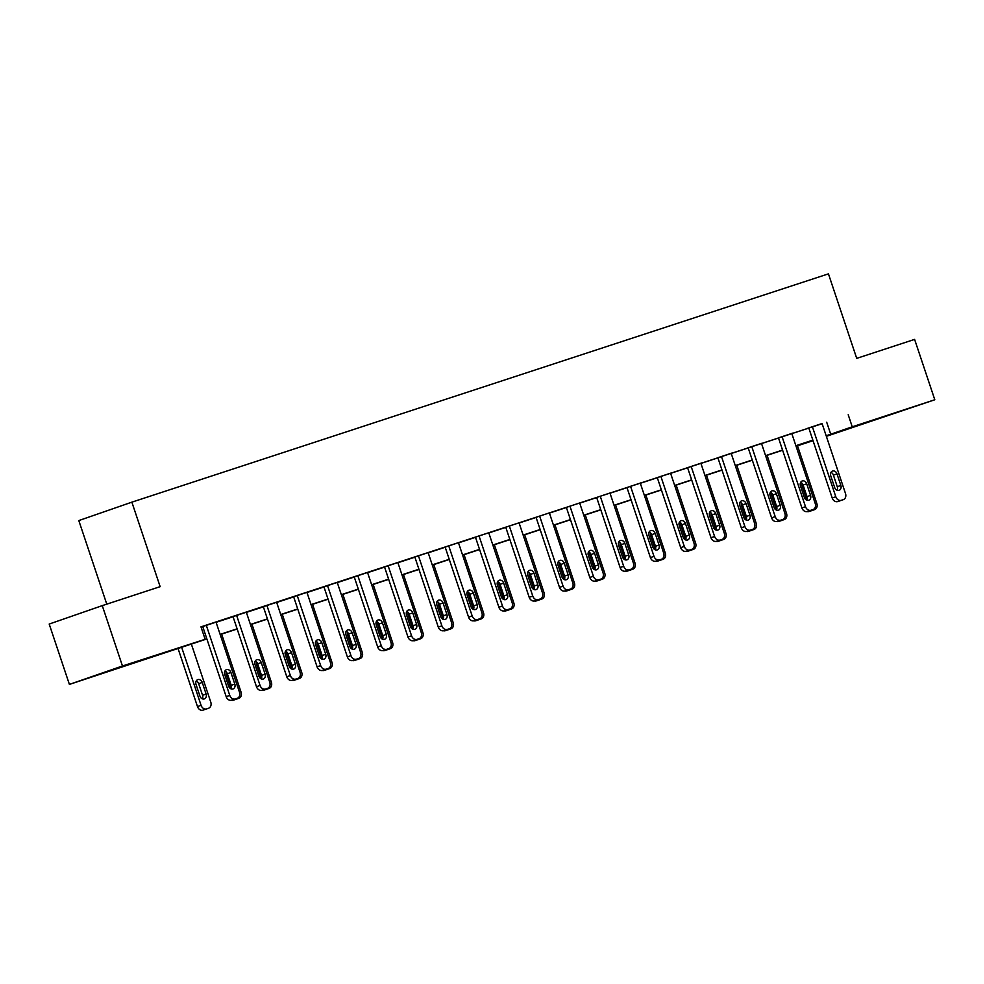 <?xml version="1.0" encoding="UTF-8"?>
<svg xmlns="http://www.w3.org/2000/svg" width="984" height="984" viewBox="0 0 984 984"><rect width="100%" height="100%" fill="white"/><g stroke="black" fill="none" stroke-linecap="round" stroke-linejoin="round"><path stroke-width="1.48" d="M135.214 662.146L110.577 670.498L135.214 662.146M887.334 415.642L862.71 424.006L887.334 415.642M106.776 604.151L78.806 520.573L131.868 502.16L828.442 273.86L856.72 358.373L914.603 339.394L934.8 399.762L826.363 436.318M813.042 440.684L799.18 445.235L812.969 440.451M206.861 638.936L69.397 684.409L122.459 665.996L206.812 638.764M122.459 665.996L102.262 605.627L49.2 624.053L69.397 684.409M822.144 423.698L200.97 626.857L205.016 638.936M201.105 627.238L202.766 626.685M216.086 622.331L233.073 616.759M246.394 612.392L263.38 606.833M276.688 602.466L293.675 596.894M306.996 592.528L323.982 586.968M337.303 582.602L354.277 577.03M367.598 572.663L384.584 567.104M397.905 562.737L414.891 557.178M428.2 552.811L445.186 547.239M458.507 542.873L475.493 537.313M488.814 532.947L505.801 527.375M519.109 523.008L536.096 517.449M549.416 513.082L566.403 507.51M579.724 503.156L596.698 497.584M610.019 493.218L627.005 487.658M640.326 483.292L657.312 477.72M670.621 473.353L687.607 467.794M700.928 463.427L717.914 457.855M731.235 453.489L748.221 447.929M761.53 443.563L778.516 438.003M791.837 433.637L808.823 428.065M822.083 423.526L807.803 428.249L808.774 427.929L832.218 498.002L835.81 496.76A5.092 4.084 70.9 0 0 841.308 500.315L843.251 499.675A5.092 4.084 70.9 0 0 843.3 499.651A5.092 4.084 70.9 0 0 845.514 493.574L822.071 423.501M782.059 436.625L805.502 506.686A5.092 4.084 70.9 0 0 811 510.241L812.944 509.601A5.092 4.084 70.9 0 0 813.005 509.589A5.092 4.084 70.9 0 0 815.219 503.501L791.776 433.44L792.747 433.12L778.479 437.868M761.481 443.39L747.2 448.114L748.172 447.794L771.616 517.867L775.195 516.612A5.092 4.084 70.9 0 0 780.706 520.179L782.649 519.54A5.092 4.084 70.9 0 0 782.698 519.515A5.092 4.084 70.9 0 0 784.912 513.439L761.468 443.366M721.456 456.478L744.9 526.551A5.092 4.084 70.9 0 0 750.398 530.105L752.342 529.466A5.092 4.084 70.9 0 0 752.391 529.453A5.092 4.084 70.9 0 0 754.605 523.365L731.161 453.304L732.133 452.984L717.865 457.732M701.838 462.911L686.598 467.978L687.57 467.658L711.014 537.731L714.593 536.477A5.092 4.084 70.9 0 0 720.091 540.032L722.035 539.404A5.092 4.084 70.9 0 0 722.096 539.38A5.092 4.084 70.9 0 0 724.31 533.303L700.866 463.23L701.838 462.911M670.571 473.181L657.263 477.584M641.236 482.775L625.996 487.843L626.956 487.523L650.399 557.584L653.991 556.341A5.092 4.084 70.9 0 0 659.489 559.896L661.433 559.256A5.092 4.084 70.9 0 0 661.482 559.244A5.092 4.084 70.9 0 0 663.708 553.156L640.264 483.095L641.236 482.775M600.24 496.207L623.684 566.28A5.092 4.084 70.9 0 0 629.194 569.834L631.125 569.195A5.092 4.084 70.9 0 0 631.187 569.17A5.092 4.084 70.9 0 0 633.401 563.094L609.957 493.021L610.929 492.701L596.661 497.449M580.621 502.639L565.382 507.707L566.353 507.387L589.797 577.448L593.389 576.206A5.092 4.084 70.9 0 0 598.887 579.76L600.83 579.121A5.092 4.084 70.9 0 0 600.88 579.109A5.092 4.084 70.9 0 0 603.094 573.02L579.65 502.959L580.621 502.639M539.638 516.071L563.082 586.132A5.092 4.084 70.9 0 0 568.58 589.687L570.523 589.059A5.092 4.084 70.9 0 0 570.585 589.035A5.092 4.084 70.9 0 0 572.799 582.958L549.355 512.885L550.327 512.566L536.059 517.313M520.019 522.504L504.78 527.559L505.751 527.252L529.195 597.313L532.774 596.07A5.092 4.084 70.9 0 0 538.285 599.625L540.228 598.985A5.092 4.084 70.9 0 0 540.278 598.973A5.092 4.084 70.9 0 0 542.491 592.885L519.048 522.824L520.019 522.504M479.036 535.936L502.48 605.996A5.092 4.084 70.9 0 0 507.978 609.551L509.921 608.924A5.092 4.084 70.9 0 0 509.97 608.899A5.092 4.084 70.9 0 0 512.184 602.811L488.74 532.75L489.712 532.43L475.444 537.178M459.417 542.368L444.178 547.424L445.149 547.104L468.593 617.177L472.172 615.935A5.092 4.084 70.9 0 0 477.671 619.489L479.614 618.85A5.092 4.084 70.9 0 0 479.675 618.838A5.092 4.084 70.9 0 0 481.889 612.749L458.446 542.676L459.417 542.368M418.434 555.8L441.877 625.861A5.092 4.084 70.9 0 0 447.376 629.416L449.319 628.776A5.092 4.084 70.9 0 0 449.368 628.764A5.092 4.084 70.9 0 0 451.582 622.675L428.138 552.614L429.11 552.295L414.842 557.042M398.815 562.221L383.576 567.288L384.535 566.968L407.979 637.042L411.57 635.799A5.092 4.084 70.9 0 0 417.068 639.354L419.012 638.714A5.092 4.084 70.9 0 0 419.061 638.69A5.092 4.084 70.9 0 0 421.287 632.614L397.844 562.541L398.815 562.221M357.819 575.652L381.263 645.725A5.092 4.084 70.9 0 0 386.773 649.28L388.705 648.64A5.092 4.084 70.9 0 0 388.766 648.628A5.092 4.084 70.9 0 0 390.98 642.54L367.536 572.479L368.508 572.159L354.24 576.907M337.241 582.417L322.961 587.153L323.933 586.833L347.377 656.906L350.968 655.651A5.092 4.084 70.9 0 0 356.466 659.206L358.41 658.579A5.092 4.084 70.9 0 0 358.459 658.554A5.092 4.084 70.9 0 0 360.673 652.478L337.229 582.405M297.217 595.517L320.661 665.59A5.092 4.084 70.9 0 0 326.159 669.145L328.103 668.505A5.092 4.084 70.9 0 0 328.164 668.493A5.092 4.084 70.9 0 0 330.378 662.404L306.934 592.343L307.906 592.024L293.638 596.771M277.599 601.95L262.359 607.017L263.331 606.697L286.774 676.758L290.354 675.516A5.092 4.084 70.9 0 0 295.864 679.071L297.808 678.431A5.092 4.084 70.9 0 0 297.857 678.419A5.092 4.084 70.9 0 0 300.071 672.33L276.627 602.269L277.599 601.95M246.332 612.22L232.052 616.943L233.023 616.624L256.467 686.697L260.059 685.454A5.092 4.084 70.9 0 0 265.557 689.009L267.5 688.37A5.092 4.084 70.9 0 0 267.55 688.345A5.092 4.084 70.9 0 0 269.764 682.269L246.32 612.196M216.997 621.814L201.757 626.882L202.729 626.562L226.172 696.623L229.752 695.38A5.092 4.084 70.9 0 0 235.25 698.935L237.193 698.296A5.092 4.084 70.9 0 0 237.255 698.283A5.092 4.084 70.9 0 0 239.469 692.195L216.025 622.134L216.997 621.814M102.262 605.627L160.146 586.661L131.868 502.16M848.208 414.744L852.242 426.81L934.8 399.762M826.179 435.777L852.242 426.81M220.121 634.397L237.107 628.825M250.428 624.471L267.414 618.899M280.735 614.533L297.721 608.973M311.03 604.606L328.016 599.035M341.337 594.668L358.324 589.108M371.644 584.742L388.618 579.17M401.939 574.816L418.926 569.244M432.247 564.877L449.233 559.318M462.541 554.951L479.528 549.38M492.849 545.013L509.835 539.453M523.156 535.087L540.142 529.515M553.451 525.149L570.437 519.589M583.758 515.222L600.744 509.651M614.065 505.296L631.039 499.724M644.36 495.358L661.346 489.798M674.667 485.432L691.654 479.86M704.962 475.493L721.949 469.934M735.269 465.567L752.256 459.995M765.577 455.641L782.563 450.069M795.871 445.703L812.858 440.143M812.919 440.315L795.933 445.875M782.612 450.242L765.638 455.813M752.317 460.18L735.331 465.739M722.01 470.106L705.024 475.678M691.703 480.032L674.729 485.604M661.408 489.971L644.422 495.53M631.101 499.897L614.114 505.469M600.806 509.835L583.819 515.395M570.499 519.761L553.512 525.333M540.191 529.699L523.217 535.259M509.897 539.626L492.91 545.197M479.589 549.552L462.603 555.124M449.282 559.49L432.308 565.05M418.987 569.416L402.001 574.988M388.68 579.355L371.694 584.914M358.385 589.281L341.399 594.853M328.078 599.207L311.092 604.779M297.771 609.145L280.797 614.705M267.476 619.071L250.489 624.643M237.169 629.01L220.182 634.569M826.695 422.21L830.73 434.276M812.366 426.687L835.81 496.76M840.865 485.456A4.071 3.272 -109.1 0 1 839.094 490.315A4.071 3.272 -109.1 0 1 834.641 487.486L830.767 475.899A4.071 3.272 -109.1 0 1 832.538 471.041A4.071 3.272 -109.1 0 1 836.978 473.87L840.865 485.456L837.273 486.699A4.071 3.272 -109.1 0 1 837.052 490.229M831 472.369A4.071 3.272 -109.1 0 1 833.399 475.112L837.273 486.699M839.77 500.881A5.092 4.084 -109.1 0 1 839.721 500.905A5.092 4.084 -109.1 0 1 839.659 500.918L837.716 501.557A5.092 4.084 -109.1 0 1 832.218 498.002M797.384 445.408L816.831 503.525A5.092 4.084 70.9 0 1 814.617 509.614L811.037 510.856A5.092 4.084 -109.1 0 1 810.976 510.881L809.045 511.508A5.092 4.084 -109.1 0 1 807.126 511.569M801.972 483.181A4.071 3.272 70.9 0 0 802.083 485.862L805.97 497.449A4.071 3.272 70.9 0 0 807.089 499.306M810.816 510.352A5.092 4.084 70.9 0 0 812.624 510.266L814.567 509.626A5.092 4.084 70.9 0 0 814.617 509.614M778.467 437.843L801.923 507.928L805.502 506.686M810.558 495.382A4.071 3.272 -109.1 0 1 808.786 500.253A4.071 3.272 -109.1 0 1 804.346 497.424L800.472 485.838A4.071 3.272 -109.1 0 1 802.243 480.967A4.071 3.272 -109.1 0 1 806.683 483.796L810.558 495.382L806.978 496.625A4.071 3.272 -109.1 0 1 806.745 500.155M800.693 482.308A4.071 3.272 -109.1 0 1 803.092 485.038L806.978 496.625M809.463 510.819A5.092 4.084 -109.1 0 1 809.414 510.831A5.092 4.084 -109.1 0 1 809.365 510.856L807.421 511.483A5.092 4.084 -109.1 0 1 801.923 507.928M751.751 446.552L775.195 516.612M780.25 505.321A4.071 3.272 -109.1 0 1 778.479 510.179A4.071 3.272 -109.1 0 1 774.039 507.35L770.164 495.764A4.071 3.272 -109.1 0 1 771.936 490.893A4.071 3.272 -109.1 0 1 776.376 493.722L780.25 505.321L776.671 506.563A4.071 3.272 -109.1 0 1 776.45 510.093M770.386 492.234A4.071 3.272 -109.1 0 1 772.797 494.977L776.671 506.563M779.168 520.745A5.092 4.084 -109.1 0 1 779.107 520.77A5.092 4.084 -109.1 0 1 779.057 520.782L777.114 521.422A5.092 4.084 -109.1 0 1 771.616 517.867M767.089 455.334L786.536 513.463A5.092 4.084 70.9 0 1 784.322 519.54L780.73 520.782A5.092 4.084 -109.1 0 1 780.681 520.807L778.738 521.446A5.092 4.084 -109.1 0 1 776.819 521.495M771.665 493.107A4.071 3.272 70.9 0 0 771.788 495.788L775.663 507.375A4.071 3.272 70.9 0 0 776.782 509.245M780.509 520.278A5.092 4.084 70.9 0 0 782.317 520.204L784.26 519.564A5.092 4.084 70.9 0 0 784.322 519.54M736.782 465.26L756.229 523.39A5.092 4.084 70.9 0 1 754.015 529.478L750.435 530.72A5.092 4.084 -109.1 0 1 750.374 530.733L748.43 531.372A5.092 4.084 -109.1 0 1 746.512 531.434M741.37 503.045A4.071 3.272 70.9 0 0 741.481 505.714L745.355 517.313A4.071 3.272 70.9 0 0 746.487 519.171M750.202 530.216A5.092 4.084 70.9 0 0 752.022 530.13L753.965 529.49A5.092 4.084 70.9 0 0 754.015 529.478M717.865 457.708L741.309 527.793L744.9 526.551M749.956 515.247A4.071 3.272 -109.1 0 1 748.184 520.118A4.071 3.272 -109.1 0 1 743.744 517.289L739.857 505.69A4.071 3.272 -109.1 0 1 741.629 500.831A4.071 3.272 -109.1 0 1 746.081 503.66L749.956 515.247L746.364 516.489A4.071 3.272 -109.1 0 1 746.143 520.019M740.091 502.16A4.071 3.272 -109.1 0 1 742.489 504.903L746.364 516.489M748.861 530.671A5.092 4.084 -109.1 0 1 748.812 530.696A5.092 4.084 -109.1 0 1 748.75 530.708L746.819 531.348A5.092 4.084 -109.1 0 1 741.309 527.793M691.149 466.416L714.593 536.477M719.648 525.173A4.071 3.272 -109.1 0 1 717.877 530.044A4.071 3.272 -109.1 0 1 713.437 527.215L709.562 515.628A4.071 3.272 -109.1 0 1 711.334 510.757A4.071 3.272 -109.1 0 1 715.774 513.587L719.648 525.173L716.069 526.428A4.071 3.272 -109.1 0 1 715.835 529.958M709.784 512.098A4.071 3.272 -109.1 0 1 712.195 514.829L716.069 526.428M718.566 540.61A5.092 4.084 -109.1 0 1 718.505 540.622A5.092 4.084 -109.1 0 1 718.455 540.647L716.512 541.286A5.092 4.084 -109.1 0 1 711.014 537.731M670.559 473.169L694.003 543.229A5.092 4.084 70.9 0 1 691.789 549.318A5.092 4.084 70.9 0 1 691.74 549.33L689.796 549.97A5.092 4.084 70.9 0 1 684.298 546.415L660.854 476.342M657.263 477.572L680.707 547.658L684.298 546.415M689.354 535.111A4.071 3.272 -109.1 0 1 687.582 539.982A4.071 3.272 -109.1 0 1 683.13 537.153L679.255 525.554A4.071 3.272 -109.1 0 1 681.026 520.696A4.071 3.272 -109.1 0 1 685.467 523.525L689.354 535.111L685.762 536.354A4.071 3.272 -109.1 0 1 685.541 539.884M679.477 522.024A4.071 3.272 -109.1 0 1 681.887 524.767L685.762 536.354M688.259 550.536A5.092 4.084 -109.1 0 1 688.21 550.56A5.092 4.084 -109.1 0 1 688.148 550.573L686.205 551.212A5.092 4.084 -109.1 0 1 680.707 547.658M706.475 475.198L725.934 533.328A5.092 4.084 70.9 0 1 723.707 539.404L720.128 540.647A5.092 4.084 -109.1 0 1 720.079 540.671L718.135 541.311A5.092 4.084 -109.1 0 1 716.217 541.36M720.177 540.634A5.092 4.084 -109.1 0 1 720.128 540.647L723.658 539.429A5.092 4.084 70.9 0 0 723.707 539.404M711.063 512.971A4.071 3.272 70.9 0 0 711.174 515.653L715.061 527.24A4.071 3.272 70.9 0 0 716.18 529.097M719.907 540.142A5.092 4.084 70.9 0 0 721.715 540.056L723.658 539.429M676.18 485.124L695.626 543.254A5.092 4.084 70.9 0 1 693.413 549.343L689.821 550.585A5.092 4.084 -109.1 0 1 689.772 550.597L687.828 551.237A5.092 4.084 -109.1 0 1 685.909 551.298M680.756 522.91A4.071 3.272 70.9 0 0 680.879 525.579L684.753 537.166A4.071 3.272 70.9 0 0 685.885 539.035M689.599 550.068A5.092 4.084 70.9 0 0 691.42 549.995L693.351 549.355A5.092 4.084 70.9 0 0 693.413 549.343M645.873 495.063L665.319 553.18A5.092 4.084 70.9 0 1 663.105 559.269L659.526 560.511A5.092 4.084 -109.1 0 1 659.464 560.536L657.521 561.163A5.092 4.084 -109.1 0 1 655.615 561.224M650.461 532.836A4.071 3.272 70.9 0 0 650.572 535.517L654.446 547.104A4.071 3.272 70.9 0 0 655.578 548.961M659.292 560.007A5.092 4.084 70.9 0 0 661.113 559.921L663.056 559.281A5.092 4.084 70.9 0 0 663.105 559.269M630.547 486.281L653.991 556.341M659.046 545.038A4.071 3.272 -109.1 0 1 657.275 549.908A4.071 3.272 -109.1 0 1 652.835 547.079L648.948 535.493A4.071 3.272 -109.1 0 1 650.719 530.622A4.071 3.272 -109.1 0 1 655.172 533.451L659.046 545.038L655.467 546.28A4.071 3.272 -109.1 0 1 655.233 549.822M649.182 531.963A4.071 3.272 -109.1 0 1 651.58 534.693L655.467 546.28M657.952 560.474A5.092 4.084 -109.1 0 1 657.902 560.486A5.092 4.084 -109.1 0 1 657.853 560.511L655.91 561.138A5.092 4.084 -109.1 0 1 650.399 557.584M615.578 504.989L635.024 563.119A5.092 4.084 70.9 0 1 632.81 569.195L629.219 570.449A5.092 4.084 -109.1 0 1 629.17 570.462L627.226 571.101A5.092 4.084 -109.1 0 1 625.307 571.15M620.154 542.762A4.071 3.272 70.9 0 0 620.277 545.443L624.151 557.03A4.071 3.272 70.9 0 0 625.27 558.9M628.997 569.933A5.092 4.084 70.9 0 0 630.806 569.859L632.749 569.219A5.092 4.084 70.9 0 0 632.81 569.195M596.648 497.437L620.104 567.522L623.684 566.28M628.739 554.976A4.071 3.272 -109.1 0 1 626.968 559.834A4.071 3.272 -109.1 0 1 622.528 557.005L618.653 545.419A4.071 3.272 -109.1 0 1 620.424 540.548A4.071 3.272 -109.1 0 1 624.865 543.389L628.739 554.976L625.16 556.218A4.071 3.272 -109.1 0 1 624.926 559.748M618.875 541.889A4.071 3.272 -109.1 0 1 621.285 544.632L625.16 556.218M627.657 570.4A5.092 4.084 -109.1 0 1 627.595 570.425A5.092 4.084 -109.1 0 1 627.546 570.437L625.603 571.077A5.092 4.084 -109.1 0 1 620.104 567.522M585.271 514.927L604.717 573.045A5.092 4.084 70.9 0 1 602.503 579.133L598.924 580.375A5.092 4.084 -109.1 0 1 598.924 580.375A5.092 4.084 -109.1 0 1 598.862 580.388L596.919 581.027A5.092 4.084 -109.1 0 1 595 581.089M589.846 552.701A4.071 3.272 70.9 0 0 589.969 555.382L593.844 566.968A4.071 3.272 70.9 0 0 594.976 568.826M598.69 579.871A5.092 4.084 70.9 0 0 600.511 579.785L602.454 579.145A5.092 4.084 70.9 0 0 602.503 579.133M569.945 506.145L593.389 576.206M598.444 564.902A4.071 3.272 -109.1 0 1 596.673 569.773A4.071 3.272 -109.1 0 1 592.22 566.944L588.346 555.357A4.071 3.272 -109.1 0 1 590.117 550.486A4.071 3.272 -109.1 0 1 594.557 553.316L598.444 564.902L594.853 566.144A4.071 3.272 -109.1 0 1 594.631 569.674M588.58 551.815A4.071 3.272 -109.1 0 1 590.978 554.558L594.853 566.144M597.349 580.326A5.092 4.084 -109.1 0 1 597.3 580.351A5.092 4.084 -109.1 0 1 597.239 580.363L595.295 581.003A5.092 4.084 -109.1 0 1 589.797 577.448M554.964 524.853L574.41 582.983A5.092 4.084 70.9 0 1 572.196 589.059L568.617 590.302A5.092 4.084 -109.1 0 1 568.555 590.326L566.624 590.966A5.092 4.084 -109.1 0 1 564.705 591.015M559.552 562.627A4.071 3.272 70.9 0 0 559.662 565.308L563.549 576.895A4.071 3.272 70.9 0 0 564.668 578.752M568.395 589.797A5.092 4.084 70.9 0 0 570.203 589.711L572.147 589.084A5.092 4.084 70.9 0 0 572.196 589.059M536.046 517.301L559.502 587.386L563.082 586.132M568.137 574.841A4.071 3.272 -109.1 0 1 566.366 579.699A4.071 3.272 -109.1 0 1 561.926 576.87L558.051 565.283A4.071 3.272 -109.1 0 1 559.822 560.413A4.071 3.272 -109.1 0 1 564.263 563.242L568.137 574.841L564.558 576.083A4.071 3.272 -109.1 0 1 564.324 579.613M558.272 561.753A4.071 3.272 -109.1 0 1 560.671 564.496L564.558 576.083M567.042 590.265A5.092 4.084 -109.1 0 1 566.993 590.277A5.092 4.084 -109.1 0 1 566.944 590.302L565 590.941A5.092 4.084 -109.1 0 1 559.502 587.386M524.669 534.779L544.115 592.909A5.092 4.084 70.9 0 1 541.901 598.998L538.309 600.24A5.092 4.084 -109.1 0 1 538.26 600.252L536.317 600.892A5.092 4.084 -109.1 0 1 534.398 600.953M529.244 572.565A4.071 3.272 70.9 0 0 529.367 575.234L533.242 586.833A4.071 3.272 70.9 0 0 534.361 588.69M538.088 599.723A5.092 4.084 70.9 0 0 539.896 599.65L541.84 599.01A5.092 4.084 70.9 0 0 541.901 598.998M509.331 525.997L532.774 596.07M537.83 584.767A4.071 3.272 -109.1 0 1 536.059 589.637A4.071 3.272 -109.1 0 1 531.618 586.808L527.744 575.209A4.071 3.272 -109.1 0 1 529.515 570.351A4.071 3.272 -109.1 0 1 533.955 573.18L537.83 584.767L534.25 586.009A4.071 3.272 -109.1 0 1 534.029 589.539M527.965 571.679A4.071 3.272 -109.1 0 1 530.376 574.422L534.25 586.009M536.747 600.191A5.092 4.084 -109.1 0 1 536.686 600.215A5.092 4.084 -109.1 0 1 536.637 600.228L534.693 600.867A5.092 4.084 -109.1 0 1 529.195 597.313M494.362 544.718L513.808 602.835A5.092 4.084 70.9 0 1 511.594 608.924L508.015 610.166A5.092 4.084 -109.1 0 1 507.953 610.191L506.01 610.818A5.092 4.084 -109.1 0 1 504.091 610.88M498.949 582.491A4.071 3.272 70.9 0 0 499.06 585.173L502.935 596.759A4.071 3.272 70.9 0 0 504.066 598.616M507.781 609.662A5.092 4.084 70.9 0 0 509.601 609.576L511.545 608.948A5.092 4.084 70.9 0 0 511.594 608.924M475.444 537.166L498.888 607.239L502.48 605.996M507.535 594.693A4.071 3.272 -109.1 0 1 505.764 599.563A4.071 3.272 -109.1 0 1 501.323 596.734L497.437 585.148A4.071 3.272 -109.1 0 1 499.208 580.277A4.071 3.272 -109.1 0 1 503.66 583.106L507.535 594.693L503.943 595.947A4.071 3.272 -109.1 0 1 503.722 599.477M497.67 581.618A4.071 3.272 -109.1 0 1 500.069 584.348L503.943 595.947M506.44 610.129A5.092 4.084 -109.1 0 1 506.391 610.141A5.092 4.084 -109.1 0 1 506.329 610.166L504.398 610.806A5.092 4.084 -109.1 0 1 498.888 607.239M464.054 554.644L483.513 612.774A5.092 4.084 70.9 0 1 481.287 618.85L477.707 620.104A5.092 4.084 -109.1 0 1 477.707 620.104A5.092 4.084 -109.1 0 1 477.658 620.117L475.715 620.756A5.092 4.084 -109.1 0 1 473.796 620.818M468.642 592.429A4.071 3.272 70.9 0 0 468.753 595.099L472.64 606.685A4.071 3.272 70.9 0 0 473.759 608.555M477.486 619.588A5.092 4.084 70.9 0 0 479.294 619.514L481.238 618.875A5.092 4.084 70.9 0 0 481.287 618.85M448.729 545.862L472.172 615.935M477.228 604.631A4.071 3.272 -109.1 0 1 475.457 609.502A4.071 3.272 -109.1 0 1 471.016 606.661L467.142 595.074A4.071 3.272 -109.1 0 1 468.913 590.216A4.071 3.272 -109.1 0 1 473.353 593.044L477.228 604.631L473.648 605.873A4.071 3.272 -109.1 0 1 473.415 609.404M467.363 591.544A4.071 3.272 -109.1 0 1 469.774 594.287L473.648 605.873M476.145 620.055A5.092 4.084 -109.1 0 1 476.084 620.08A5.092 4.084 -109.1 0 1 476.035 620.092L474.091 620.732A5.092 4.084 -109.1 0 1 468.593 617.177M433.759 564.582L453.206 622.7A5.092 4.084 70.9 0 1 450.992 628.788L447.4 630.031A5.092 4.084 -109.1 0 1 447.351 630.055L445.408 630.683A5.092 4.084 -109.1 0 1 443.489 630.744M438.335 602.356A4.071 3.272 70.9 0 0 438.458 605.037L442.333 616.624A4.071 3.272 70.9 0 0 443.464 618.481M447.179 629.526A5.092 4.084 70.9 0 0 448.999 629.44L450.93 628.801A5.092 4.084 70.9 0 0 450.992 628.788M414.842 557.018L438.286 627.103L441.877 625.861M446.933 614.557A4.071 3.272 -109.1 0 1 445.162 619.428A4.071 3.272 -109.1 0 1 440.709 616.599L436.834 605.012A4.071 3.272 -109.1 0 1 438.606 600.142A4.071 3.272 -109.1 0 1 443.046 602.971L446.933 614.557L443.341 615.799A4.071 3.272 -109.1 0 1 443.12 619.33M437.056 601.482A4.071 3.272 -109.1 0 1 439.467 604.213L443.341 615.799M449.368 628.764L445.789 630.006A5.092 4.084 -109.1 0 1 445.789 630.006A5.092 4.084 -109.1 0 1 445.727 630.031L443.784 630.658A5.092 4.084 -109.1 0 1 438.286 627.103M403.452 574.508L422.899 632.638A5.092 4.084 70.9 0 1 420.685 638.714A5.092 4.084 70.9 0 0 420.685 638.714L415.1 640.621A5.092 4.084 -109.1 0 1 413.194 640.67M408.04 612.282A4.071 3.272 70.9 0 0 408.151 614.963L412.025 626.55A4.071 3.272 70.9 0 0 413.157 628.419M416.872 639.452A5.092 4.084 70.9 0 0 418.692 639.379L417.105 639.969M388.127 565.726L411.57 635.799M416.626 624.496A4.071 3.272 -109.1 0 1 414.854 629.354A4.071 3.272 -109.1 0 1 410.414 626.525L406.527 614.938A4.071 3.272 -109.1 0 1 408.298 610.068A4.071 3.272 -109.1 0 1 412.751 612.897L416.626 624.496L413.046 625.738A4.071 3.272 -109.1 0 1 412.813 629.268M406.761 611.408A4.071 3.272 -109.1 0 1 409.159 614.151L413.046 625.738M415.531 639.92A5.092 4.084 -109.1 0 1 415.482 639.944A5.092 4.084 -109.1 0 1 415.433 639.957L413.489 640.596A5.092 4.084 -109.1 0 1 407.979 637.042M373.157 584.434L392.604 642.564A5.092 4.084 70.9 0 1 390.39 648.653L386.798 649.895A5.092 4.084 -109.1 0 1 386.749 649.907L384.805 650.547A5.092 4.084 -109.1 0 1 382.887 650.609M377.733 622.22A4.071 3.272 70.9 0 0 377.856 624.889L381.731 636.488A4.071 3.272 70.9 0 0 382.85 638.345M386.577 649.391A5.092 4.084 70.9 0 0 388.385 649.305L390.328 648.665A5.092 4.084 70.9 0 0 390.39 648.653M354.228 576.882L377.684 646.968L381.263 645.725M386.318 634.422A4.071 3.272 -109.1 0 1 384.547 639.293A4.071 3.272 -109.1 0 1 380.107 636.464L376.232 624.865A4.071 3.272 -109.1 0 1 378.004 620.006A4.071 3.272 -109.1 0 1 382.444 622.835L386.318 634.422L382.739 635.664A4.071 3.272 -109.1 0 1 382.505 639.194M376.454 621.334A4.071 3.272 -109.1 0 1 378.865 624.077L382.739 635.664M385.236 649.846A5.092 4.084 -109.1 0 1 385.174 649.87A5.092 4.084 -109.1 0 1 385.125 649.883L383.182 650.522A5.092 4.084 -109.1 0 1 377.684 646.968M342.85 594.373L362.296 652.503A5.092 4.084 70.9 0 1 360.082 658.579L356.503 659.821A5.092 4.084 -109.1 0 1 356.442 659.846L354.498 660.485A5.092 4.084 -109.1 0 1 352.579 660.535M347.426 632.146A4.071 3.272 70.9 0 0 347.549 634.828L351.423 646.414A4.071 3.272 70.9 0 0 352.555 648.271M356.269 659.317A5.092 4.084 70.9 0 0 358.09 659.231L360.033 658.604A5.092 4.084 70.9 0 0 360.082 658.579M327.524 585.591L350.968 655.651M356.023 644.348A4.071 3.272 -109.1 0 1 354.252 649.219A4.071 3.272 -109.1 0 1 349.8 646.39L345.925 634.803A4.071 3.272 -109.1 0 1 347.696 629.932A4.071 3.272 -109.1 0 1 352.137 632.761L356.023 644.348L352.432 645.602A4.071 3.272 -109.1 0 1 352.211 649.132M346.159 631.273A4.071 3.272 -109.1 0 1 348.557 634.004L352.432 645.602M354.929 659.784A5.092 4.084 -109.1 0 1 354.88 659.797A5.092 4.084 -109.1 0 1 354.818 659.821L352.875 660.461A5.092 4.084 -109.1 0 1 347.377 656.906M312.543 604.299L331.989 662.429A5.092 4.084 70.9 0 1 329.775 668.517L326.196 669.76A5.092 4.084 -109.1 0 1 326.134 669.772L324.203 670.411A5.092 4.084 -109.1 0 1 322.285 670.473M317.131 642.085A4.071 3.272 70.9 0 0 317.242 644.754L321.128 656.353A4.071 3.272 70.9 0 0 322.248 658.21M325.975 669.243A5.092 4.084 70.9 0 0 327.783 669.169L329.726 668.53A5.092 4.084 70.9 0 0 329.775 668.517M293.626 596.747L317.082 666.832L320.661 665.59M325.716 654.286A4.071 3.272 -109.1 0 1 323.945 659.157A4.071 3.272 -109.1 0 1 319.505 656.328L315.63 644.729A4.071 3.272 -109.1 0 1 317.401 639.871A4.071 3.272 -109.1 0 1 321.842 642.7L325.716 654.286L322.137 655.529A4.071 3.272 -109.1 0 1 321.903 659.059M315.852 641.199A4.071 3.272 -109.1 0 1 318.25 643.942L322.137 655.529M328.164 668.493L324.572 669.735A5.092 4.084 -109.1 0 1 324.572 669.735A5.092 4.084 -109.1 0 1 324.523 669.747L322.58 670.387A5.092 4.084 -109.1 0 1 317.082 666.832M282.248 614.237L301.694 672.355A5.092 4.084 70.9 0 1 299.48 678.443L295.889 679.686A5.092 4.084 -109.1 0 1 295.84 679.71L293.896 680.338A5.092 4.084 -109.1 0 1 291.977 680.399M286.824 652.011A4.071 3.272 70.9 0 0 286.947 654.692L290.821 666.279A4.071 3.272 70.9 0 0 291.94 668.136M295.667 679.181A5.092 4.084 70.9 0 0 297.476 679.095L299.419 678.456A5.092 4.084 70.9 0 0 299.48 678.443M266.91 605.455L290.354 675.516M295.409 664.212A4.071 3.272 -109.1 0 1 293.638 669.083A4.071 3.272 -109.1 0 1 289.198 666.254L285.323 654.668A4.071 3.272 -109.1 0 1 287.094 649.797A4.071 3.272 -109.1 0 1 291.535 652.626L295.409 664.212L291.83 665.455A4.071 3.272 -109.1 0 1 291.608 668.997M285.545 651.137A4.071 3.272 -109.1 0 1 287.955 653.868L291.83 665.455M294.327 679.649A5.092 4.084 -109.1 0 1 294.265 679.661A5.092 4.084 -109.1 0 1 294.216 679.686L292.273 680.313A5.092 4.084 -109.1 0 1 286.774 676.758M251.941 624.163L271.387 682.293A5.092 4.084 70.9 0 1 269.173 688.37L265.594 689.624A5.092 4.084 -109.1 0 1 265.594 689.624A5.092 4.084 -109.1 0 1 265.532 689.636L263.589 690.276A5.092 4.084 -109.1 0 1 261.67 690.337M256.529 661.937A4.071 3.272 70.9 0 0 256.639 664.618L260.514 676.205A4.071 3.272 70.9 0 0 261.646 678.074M265.36 689.107A5.092 4.084 70.9 0 0 267.181 689.034L269.124 688.394A5.092 4.084 70.9 0 0 269.173 688.37M236.615 615.381L260.059 685.454M265.114 674.151A4.071 3.272 -109.1 0 1 263.343 679.009A4.071 3.272 -109.1 0 1 258.903 676.18L255.016 664.594A4.071 3.272 -109.1 0 1 256.787 659.723A4.071 3.272 -109.1 0 1 261.24 662.564L265.114 674.151L261.523 675.393A4.071 3.272 -109.1 0 1 261.301 678.923M255.25 661.064A4.071 3.272 -109.1 0 1 257.648 663.806L261.523 675.393M264.019 689.575A5.092 4.084 -109.1 0 1 263.97 689.599A5.092 4.084 -109.1 0 1 263.909 689.612L261.978 690.251A5.092 4.084 -109.1 0 1 256.467 686.697M221.634 634.102L241.092 692.219A5.092 4.084 70.9 0 1 238.866 698.308L235.287 699.55A5.092 4.084 -109.1 0 1 235.237 699.562L233.294 700.202A5.092 4.084 -109.1 0 1 231.375 700.264M226.222 671.875A4.071 3.272 70.9 0 0 226.332 674.557L230.219 686.143A4.071 3.272 70.9 0 0 231.338 688M235.065 699.046A5.092 4.084 70.9 0 0 236.873 698.96L238.817 698.32A5.092 4.084 70.9 0 0 238.866 698.308M206.308 625.32L229.752 695.38M234.807 684.077A4.071 3.272 -109.1 0 1 233.036 688.948A4.071 3.272 -109.1 0 1 228.595 686.119L224.721 674.532A4.071 3.272 -109.1 0 1 226.492 669.661A4.071 3.272 -109.1 0 1 230.933 672.49L234.807 684.077L231.228 685.319A4.071 3.272 -109.1 0 1 230.994 688.849M224.942 671.002A4.071 3.272 -109.1 0 1 227.353 673.732L231.228 685.319M233.725 699.501A5.092 4.084 -109.1 0 1 233.663 699.526A5.092 4.084 -109.1 0 1 233.614 699.55L231.67 700.178A5.092 4.084 -109.1 0 1 226.172 696.623M178.018 648.394L197.489 706.586A5.092 4.084 -109.1 0 0 202.987 710.14L204.93 709.501A5.092 4.084 -109.1 0 0 204.98 709.476A5.092 4.084 -109.1 0 0 205.041 709.464M191.339 644.028L210.785 702.158A5.092 4.084 70.9 0 1 208.571 708.234A5.092 4.084 70.9 0 1 208.51 708.259L206.578 708.886A5.092 4.084 70.9 0 1 201.068 705.331L181.622 647.214M202.31 698.812A4.071 3.272 70.9 0 0 202.544 695.282L198.67 683.696A4.071 3.272 70.9 0 0 196.259 680.953M206.123 694.04L202.249 682.441A4.071 3.272 70.9 0 0 197.809 679.612A4.071 3.272 70.9 0 0 196.037 684.483L199.912 696.069A4.071 3.272 70.9 0 0 204.352 698.898A4.071 3.272 70.9 0 0 206.123 694.04L202.544 695.282M839.659 500.918L843.251 499.675M837.716 501.557L841.308 500.315M836.978 473.87L833.399 475.112M812.624 510.266L809.045 511.508M814.567 509.626L810.976 510.881M809.365 510.856L812.944 509.601M807.421 511.483L811 510.241M806.683 483.796L803.092 485.038M777.114 521.422L780.706 520.179M776.376 493.722L772.797 494.977M782.317 520.204L778.738 521.446M784.26 519.564L780.681 520.807M752.022 530.13L748.43 531.372M753.965 529.49L750.374 530.733M748.75 530.708L752.342 529.466M746.819 531.348L750.398 530.105M746.081 503.66L742.489 504.903M718.455 540.647L722.035 539.404M716.512 541.286L720.091 540.032M715.774 513.587L712.195 514.829M688.148 550.573L691.74 549.33M686.205 551.212L689.796 549.97M685.467 523.525L681.887 524.767M721.715 540.056L718.135 541.311M691.42 549.995L687.828 551.237M693.351 549.355L689.772 550.597M661.113 559.921L657.521 561.163M663.056 559.281L659.464 560.536M657.853 560.511L661.433 559.256M655.91 561.138L659.489 559.896M655.172 533.451L651.58 534.693M630.806 569.859L627.226 571.101M632.749 569.219L629.17 570.462M627.546 570.437L631.125 569.195M625.603 571.077L629.194 569.834M624.865 543.389L621.285 544.632M600.511 579.785L596.919 581.027M602.454 579.145L598.862 580.388M597.239 580.363L600.83 579.121M595.295 581.003L598.887 579.76M594.557 553.316L590.978 554.558M570.203 589.711L566.624 590.966M572.147 589.084L568.555 590.326M565 590.941L568.58 589.687M564.263 563.242L560.671 564.496M539.896 599.65L536.317 600.892M541.84 599.01L538.26 600.252M536.637 600.228L540.228 598.985M534.693 600.867L538.285 599.625M533.955 573.18L530.376 574.422M509.601 609.576L506.01 610.818M511.545 608.948L507.953 610.191M506.329 610.166L509.921 608.924M504.398 610.806L507.978 609.551M503.66 583.106L500.069 584.348M479.294 619.514L475.715 620.756M481.238 618.875L477.658 620.117M476.035 620.092L479.614 618.85M474.091 620.732L477.671 619.489M473.353 593.044L469.774 594.287M448.999 629.44L445.408 630.683M450.93 628.801L447.351 630.055M445.727 630.031L449.319 628.776M443.784 630.658L447.376 629.416M443.046 602.971L439.467 604.213M418.692 639.379L415.1 640.621M415.433 639.957L419.012 638.714M413.489 640.596L417.068 639.354M412.751 612.897L409.159 614.151M388.385 649.305L384.805 650.547M390.328 648.665L386.749 649.907M385.125 649.883L388.705 648.64M383.182 650.522L386.773 649.28M382.444 622.835L378.865 624.077M358.09 659.231L354.498 660.485M360.033 658.604L356.442 659.846M354.818 659.821L358.41 658.579M352.875 660.461L356.466 659.206M352.137 632.761L348.557 634.004M327.783 669.169L324.203 670.411M329.726 668.53L326.134 669.772M324.523 669.747L328.103 668.505M322.58 670.387L326.159 669.145M321.842 642.7L318.25 643.942M297.476 679.095L293.896 680.338M299.419 678.456L295.84 679.71M294.216 679.686L297.808 678.431M292.273 680.313L295.864 679.071M291.535 652.626L287.955 653.868M267.181 689.034L263.589 690.276M269.124 688.394L265.532 689.636M261.978 690.251L265.557 689.009M261.24 662.564L257.648 663.806M236.873 698.96L233.294 700.202M238.817 698.32L235.237 699.562M233.614 699.55L237.193 698.296M231.67 700.178L235.25 698.935M230.933 672.49L227.353 673.732M201.068 705.331L197.489 706.586M206.578 708.886L202.987 710.14M208.51 708.259L204.93 709.501M198.67 683.696L202.249 682.441M839.721 500.905L843.3 499.651M809.414 510.831L813.005 509.589M748.812 530.696L752.391 529.453M718.505 540.622L722.096 539.38M688.21 550.56L691.789 549.318M657.902 560.486L661.482 559.244M627.595 570.425L631.187 569.17M597.3 580.351L600.88 579.109M536.686 600.215L540.278 598.973M506.391 610.141L509.97 608.899M476.084 620.08L479.675 618.838M415.482 639.944L419.061 638.69M385.174 649.87L388.766 648.628M354.88 659.797L358.459 658.554M294.265 679.661L297.857 678.419M233.663 699.526L237.255 698.283M208.571 708.234L204.98 709.476"/></g></svg>
